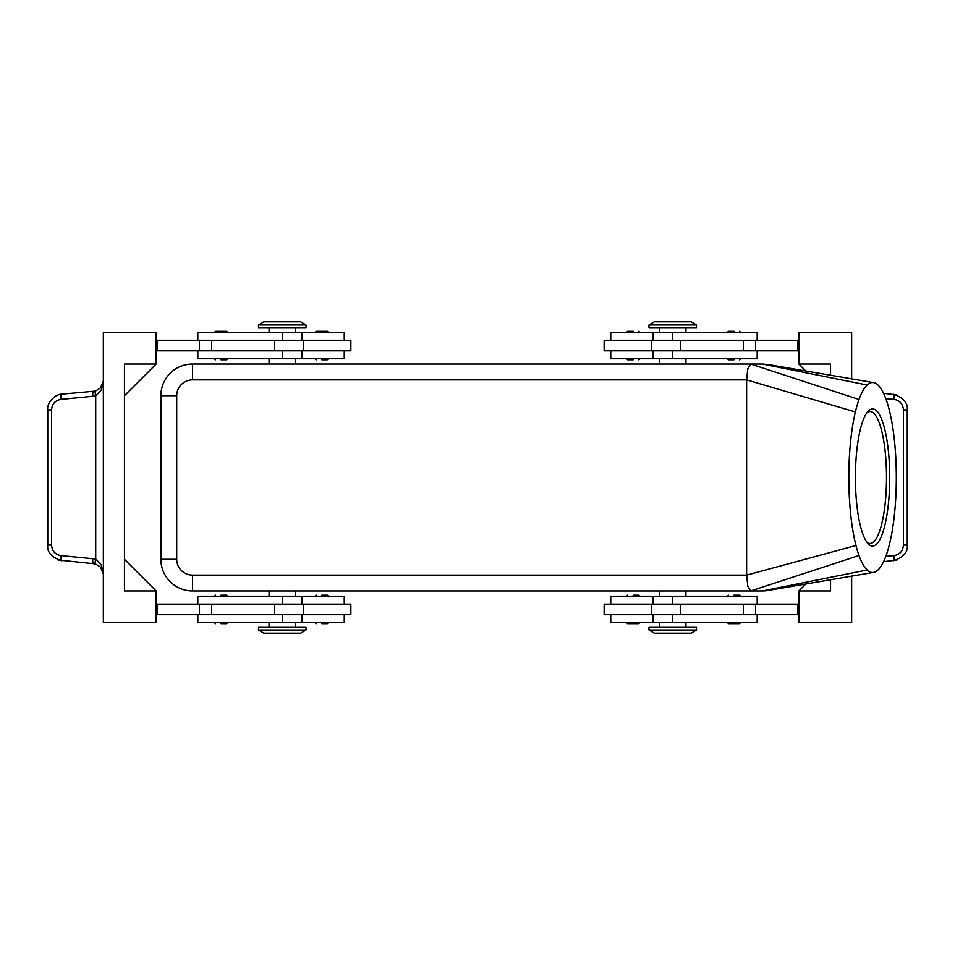<?xml version="1.0" encoding="UTF-8"?>
<svg xmlns="http://www.w3.org/2000/svg" width="955" height="955" viewBox="0 0 955 955"><rect width="100%" height="100%" fill="white"/><g stroke="black" fill="none" stroke-linecap="round" stroke-linejoin="round"><path stroke-width="1.43" d="M733.965 359.82L728.426 359.82L733.965 359.82M733.965 331.325L728.426 331.325L733.965 331.325M633.177 331.325L627.638 331.325L633.177 331.325M633.177 359.82L627.638 359.82L633.177 359.82M798.869 340.29L604.145 340.29L604.145 350.855L798.869 350.855M757.184 340.29L757.184 332.376L610.746 332.376L610.746 340.29M757.184 350.855L757.184 358.77L610.746 358.77L610.746 350.855M733.965 595.18L739.504 595.18L733.965 595.18M738.657 623.675L733.965 623.675L738.657 623.675M637.868 623.675L633.177 623.675L637.868 623.675M633.177 595.18L638.716 595.18L633.177 595.18M680.282 604.145L604.145 604.145L604.145 614.71L680.282 614.71L680.282 604.145L798.869 604.145M757.184 614.71L757.184 622.624L610.746 622.624L610.746 614.71M757.184 604.145L757.184 596.23L610.746 596.23L610.746 604.145M768.453 590.381L762.46 590.954A31.658 31.658 0 0 0 768.453 590.381M867.14 385.02A94.987 23.744 90 0 0 859.023 399.488A94.987 23.744 90 0 0 855.382 411.951A94.987 23.744 90 0 0 855.99 545.508A94.987 23.744 90 0 0 859.023 555.512A94.987 23.744 90 0 0 867.14 569.98A94.987 23.744 90 0 0 873.538 572.403A94.987 23.744 90 0 0 890.549 539.551A94.987 23.744 90 0 0 890.549 415.449A94.987 23.744 90 0 0 873.538 382.597A94.987 23.744 90 0 0 867.14 385.02L762.46 364.046L768.453 364.619M672.75 324.987L696.493 324.987L691.217 321.823L654.282 321.823L649.006 324.987L672.75 324.987M649.006 324.987L649.006 327.637L696.493 327.637L696.493 324.987M305.994 324.987L258.507 324.987L258.507 327.637L305.994 327.637L305.994 324.987L300.718 321.823L263.783 321.823L258.507 324.987M649.006 630.014L696.493 630.014L696.493 627.363L649.006 627.363L649.006 630.014L654.282 633.177L691.217 633.177L696.493 630.014M282.25 630.014L258.507 630.014L263.783 633.177L300.718 633.177L305.994 630.014L282.25 630.014M305.994 630.014L305.994 627.363L258.507 627.363L258.507 630.014M747.825 368.678L750.714 364.046L192.54 364.046A31.658 31.658 0 0 0 160.87 395.704L160.87 559.296A31.658 31.658 0 0 0 192.54 590.954L750.714 590.954L747.825 586.322L746.631 575.125L746.631 379.493L747.825 368.678M866.949 542.309A65.967 16.486 90 0 0 870.017 543.467A65.967 16.486 90 0 0 886.503 477.5A65.967 16.486 90 0 0 870.017 411.533A65.967 16.486 90 0 0 866.949 412.691M889.714 477.5A68.605 17.154 -90 0 1 868.143 543.777A68.605 17.154 -90 0 1 855.417 477.5A68.605 17.154 -90 0 1 868.143 411.223A68.605 17.154 -90 0 1 889.714 477.5M197.816 604.145L197.816 596.23L344.254 596.23L344.254 604.145M197.816 614.71L197.816 622.624L344.254 622.624L344.254 614.71M156.131 614.71L350.855 614.71L350.855 604.145L156.131 604.145M321.823 595.18L327.362 595.18L321.823 595.18M321.823 623.675L327.362 623.675L321.823 623.675M221.035 623.675L226.574 623.675L221.035 623.675M221.035 595.18L226.574 595.18L221.035 595.18M197.816 350.855L197.816 358.77L344.254 358.77L344.254 350.855M197.816 340.29L197.816 332.376L344.254 332.376L344.254 340.29M274.718 350.855L350.855 350.855L350.855 340.29L274.718 340.29L274.718 350.855L156.131 350.855M321.823 359.82L327.362 359.82L321.823 359.82M317.132 331.325L321.823 331.325L317.132 331.325M216.343 331.325L221.035 331.325L216.343 331.325M221.035 359.82L226.574 359.82L221.035 359.82M101.23 390.308L103.355 380.782L100.585 387.897L95.715 390.917A5.276 1.397 74 0 0 95.715 395.991L101.23 390.308M103.355 574.218L101.23 564.692L95.715 559.009L60.845 555.595C55.163 554.569 52.071 551.059 51.57 545.078L51.57 409.922C52.071 403.941 55.163 400.432 60.845 399.405L95.715 395.991L95.715 559.009A5.276 1.397 -74 0 0 95.715 564.083L100.585 567.103L103.355 574.218L102.257 569.538M883.554 561.719L896.984 559.988M896.984 395.012L883.554 393.281M58.016 559.988L93.745 563.713A5.276 1.444 -84.9 0 1 92.862 562.125A5.276 1.444 -84.9 0 1 92.754 558.46M95.715 390.917L93.745 391.287A5.276 1.444 84.9 0 0 92.862 392.875A5.276 1.444 84.9 0 0 92.754 396.54M94.378 391.216L61.836 394.14A5.276 1.444 84.9 0 0 60.953 395.728A5.276 1.444 84.9 0 0 60.845 399.405M93.745 563.713L95.715 564.083M156.131 364.046L156.131 332.376L103.355 332.376L103.355 622.624L156.131 622.624L156.131 590.954L124.46 590.954L124.46 364.046L156.131 364.046L124.46 395.704M851.645 576.008L851.645 622.624L798.869 622.624L798.869 590.954L806.115 583.72M806.115 371.28L798.869 364.046L798.869 332.376L851.645 332.376L851.645 378.992M798.869 364.046L830.54 364.046L830.54 375.458M830.54 579.542L830.54 590.954L798.869 590.954M798.869 614.71L680.282 614.71M124.46 559.296L156.131 590.954M156.131 340.29L274.718 340.29M221.035 331.325L226.574 331.325L221.035 331.325M321.823 331.325L327.362 331.325L321.823 331.325M157.181 340.29L157.181 350.855M157.181 614.71L157.181 604.145M170.145 581.679A31.658 31.658 0 0 0 192.54 590.954L192.54 575.125L746.631 575.125L855.99 545.508M867.14 569.98L762.46 590.954L750.714 590.954L859.023 555.512M762.46 364.046L750.714 364.046L859.023 399.488M797.819 614.71L797.819 604.145M633.177 623.675L627.638 623.675L633.177 623.675M733.965 623.675L728.426 623.675L733.965 623.675M797.819 340.29L797.819 350.855M672.75 358.77L672.75 350.855M672.75 614.71L672.75 622.624M192.54 575.125A15.829 15.829 0 0 1 176.711 559.296L176.711 395.704A15.829 15.829 0 0 1 192.54 379.875L192.54 364.046A31.658 31.658 0 0 0 170.145 373.321M176.711 559.296L160.87 559.296M176.711 395.704L160.87 395.704M282.25 596.23L282.25 604.145M282.25 340.29L282.25 332.376M894.047 559.272A5.276 1.444 84.9 0 1 893.164 560.86C903.454 557.338 908.145 552.086 907.25 545.078L903.43 545.078C902.929 551.059 899.837 554.569 894.155 555.595A5.276 1.444 84.9 0 1 894.047 559.272M903.43 409.922L907.25 409.922C908.145 402.915 903.454 397.662 893.164 394.14A5.276 1.444 95.1 0 1 894.047 395.728A5.276 1.444 95.1 0 1 894.155 399.405C899.837 400.432 902.929 403.941 903.43 409.922L903.43 545.078M51.57 409.922L47.75 409.922L47.75 545.078C46.855 552.086 51.546 557.338 61.836 560.86A5.276 1.444 -84.9 0 1 60.953 559.272A5.276 1.444 -84.9 0 1 60.845 555.595M47.75 545.078L51.57 545.078M885.81 398.653L894.155 399.405M894.155 555.595L885.81 556.347M211.616 340.29L211.616 350.855M199.464 340.29L199.464 350.855M282.25 358.77L282.25 350.855M211.616 614.71L211.616 604.145M274.718 614.71L274.718 604.145M199.464 614.71L199.464 604.145M282.25 614.71L282.25 622.624M192.54 379.875L746.631 379.875L855.382 411.951M672.75 596.23L672.75 604.145M755.536 614.71L755.536 604.145M743.384 614.71L743.384 604.145M672.75 340.29L672.75 332.376M680.282 340.29L680.282 350.855M755.536 340.29L755.536 350.855M743.384 340.29L743.384 350.855M727.376 358.77L728.426 359.82M727.376 332.376L728.426 331.325M626.576 332.376L627.638 331.325M626.576 358.77L627.638 359.82M652.957 340.29L652.957 332.376M685.941 332.376L685.941 327.637M685.941 364.046L685.941 358.77M740.567 596.23L739.504 595.18M740.567 622.624L739.504 623.675M639.766 622.624L638.716 623.675M639.766 596.23L638.716 595.18M659.559 622.624L659.559 627.363M652.957 596.23L652.957 604.145M659.559 590.954L659.559 596.23M269.059 590.954L269.059 596.23M269.059 622.624L269.059 627.363M302.043 614.71L302.043 622.624M328.425 596.23L327.362 595.18M328.425 622.624L327.362 623.675M227.624 622.624L226.574 623.675M227.624 596.23L226.574 595.18M295.441 364.046L295.441 358.77M302.043 358.77L302.043 350.855M295.441 332.376L295.441 327.637M315.234 358.77L316.284 359.82M315.234 332.376L316.284 331.325M214.433 332.376L215.496 331.325M214.433 358.77L215.496 359.82M103.355 380.782L102.782 384.197M47.762 409.922C46.532 403.058 54.996 394.188 61.836 394.14M907.25 409.922L907.25 545.078M227.624 358.77L226.574 359.82M227.624 332.376L226.574 331.325M328.425 332.376L327.362 331.325M328.425 358.77L327.362 359.82M303.356 350.855L303.356 340.29M302.043 340.29L302.043 332.376M269.059 327.637L269.059 332.376M269.059 358.77L269.059 364.046M214.433 596.23L215.496 595.18M214.433 622.624L215.496 623.675M315.234 622.624L316.284 623.675M315.234 596.23L316.284 595.18M303.356 614.71L303.356 604.145M295.441 622.624L295.441 627.363M302.043 596.23L302.043 604.145M295.441 590.954L295.441 596.23M768.107 590.453L873.538 572.403M768.107 364.547L873.538 382.597M685.941 596.23L685.941 590.954M685.941 627.363L685.941 622.624M652.957 614.71L652.957 622.624M651.644 604.145L651.644 614.71M626.576 596.23L627.638 595.18M626.576 622.624L627.638 623.675M727.376 622.624L728.426 623.675M727.376 596.23L728.426 595.18M659.559 364.046L659.559 358.77M652.957 358.77L652.957 350.855M659.559 332.376L659.559 327.637M651.644 340.29L651.644 350.855M639.766 358.77L638.716 359.82M639.766 332.376L638.716 331.325M740.567 332.376L739.504 331.325M740.567 358.77L739.504 359.82"/></g></svg>
